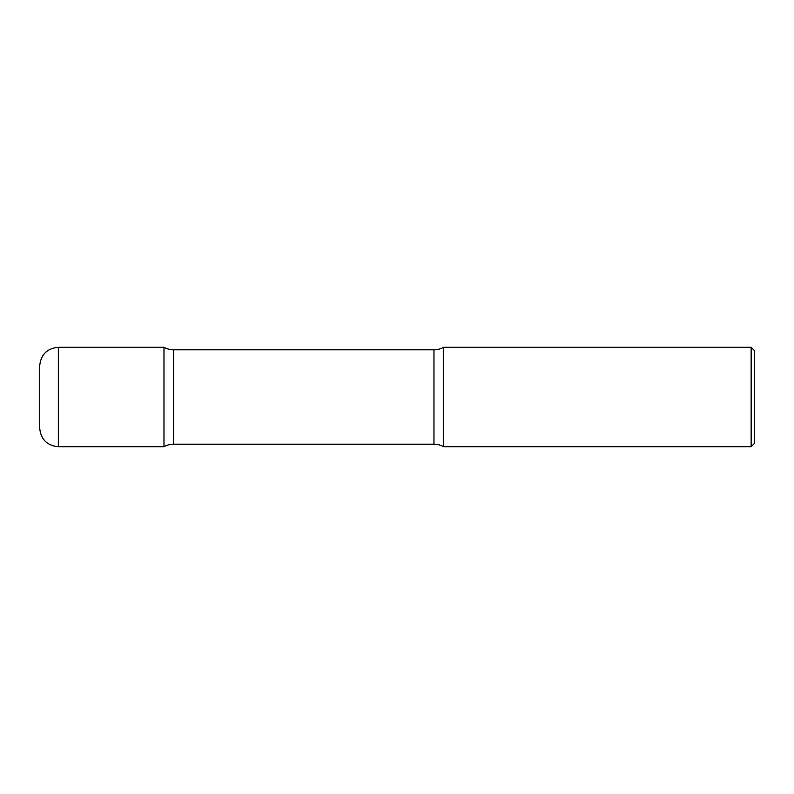 <?xml version="1.0" encoding="UTF-8"?>
<svg xmlns="http://www.w3.org/2000/svg" width="794" height="794" viewBox="0 0 794 794"><rect width="100%" height="100%" fill="white"/><g stroke="black" fill="none" stroke-linecap="round" stroke-linejoin="round"><path stroke-width="1.19" d="M39.7 365.935L39.7 428.065L39.7 365.935C40.802 354.61 47.015 348.397 58.339 347.296L58.339 446.704L163.981 446.704L163.981 347.296L163.981 446.704A19.731 19.731 0 0 1 173.618 444.193L173.618 349.807L433.961 349.807A19.731 19.731 0 0 0 443.608 347.296L443.608 446.704L443.608 347.296L751.144 347.296L751.144 446.704L443.608 446.704A19.731 19.731 0 0 0 433.961 444.193L173.618 444.193M751.144 347.296L754.3 350.452L754.3 443.548L751.144 446.704M58.339 347.296L163.981 347.296A19.731 19.731 0 0 0 173.618 349.807M433.961 444.193L433.961 349.807M58.339 446.704C47.015 445.603 40.802 439.39 39.7 428.065"/></g></svg>
